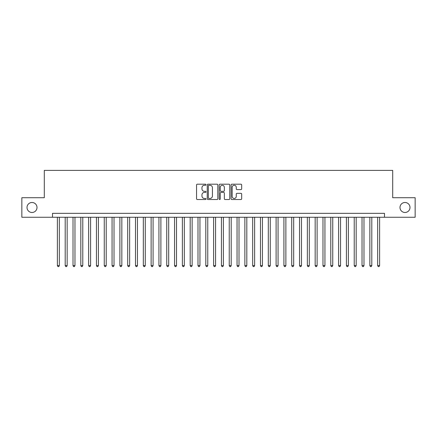 <?xml version="1.0" encoding="UTF-8"?>
<svg xmlns="http://www.w3.org/2000/svg" width="437" height="437" viewBox="0 0 437 437"><rect width="100%" height="100%" fill="white"/><g stroke="black" fill="none" stroke-linecap="round" stroke-linejoin="round"><path stroke-width="0.66" d="M206.002 184.731A0.535 0.535 0 0 0 205.466 184.196L197.316 184.196A0.765 0.765 0 0 0 196.552 184.96L196.552 198.764A0.765 0.765 0 0 0 197.316 199.529L205.466 199.529A0.535 0.535 0 0 0 206.002 198.993A0.535 0.535 0 0 0 205.466 198.458L204.412 198.458A2.453 2.453 0 0 1 201.96 196.005L201.96 194.853A2.453 2.453 0 0 1 204.412 192.4L205.466 192.4A0.535 0.535 0 0 0 206.002 191.865A0.535 0.535 0 0 0 205.466 191.324L204.412 191.324A2.453 2.453 0 0 1 201.96 188.871L201.96 187.724A2.453 2.453 0 0 1 204.412 185.272L205.466 185.272A0.535 0.535 0 0 0 206.002 184.731M399.997 207.488A4.998 4.998 0 0 0 404.995 212.486A4.998 4.998 0 0 0 409.993 207.488A4.998 4.998 0 0 0 404.995 202.489A4.998 4.998 0 0 0 399.997 207.488M27.007 207.488A4.998 4.998 0 0 0 32.005 212.486A4.998 4.998 0 0 0 37.003 207.488A4.998 4.998 0 0 0 32.005 202.489A4.998 4.998 0 0 0 27.007 207.488M240.907 189.603A0.765 0.765 0 0 0 241.672 188.833L241.672 184.96A0.765 0.765 0 0 0 240.907 184.196L231.861 184.196A0.765 0.765 0 0 0 231.091 184.96L231.091 198.764A0.765 0.765 0 0 0 231.861 199.529L240.907 199.529A0.765 0.765 0 0 0 241.672 198.764L241.672 194.088A0.765 0.765 0 0 0 240.907 193.318L237.034 193.318A0.765 0.765 0 0 0 236.27 194.088L236.27 196.404A2.048 2.048 0 0 1 234.216 198.458A2.048 2.048 0 0 1 232.167 196.404L232.167 187.32A2.048 2.048 0 0 1 234.216 185.272A2.048 2.048 0 0 1 236.27 187.32L236.27 188.833A0.765 0.765 0 0 0 237.034 189.603L240.907 189.603M52.511 217.249L21.85 217.249L21.85 197.721L44.306 197.721L44.306 170.381L392.694 170.381L392.694 197.721L415.15 197.721L415.15 217.249L384.489 217.249L384.489 213.343L52.511 213.343L52.511 217.249L384.489 217.249M217.828 184.96A0.765 0.765 0 0 0 217.063 184.196L208.017 184.196A0.765 0.765 0 0 0 207.247 184.96L207.247 198.764A0.765 0.765 0 0 0 208.017 199.529L217.063 199.529A0.765 0.765 0 0 0 217.828 198.764L217.828 184.96M219.937 184.196L228.983 184.196A0.765 0.765 0 0 1 229.753 184.96L229.753 198.764A0.765 0.765 0 0 1 228.983 199.529L225.115 199.529A0.765 0.765 0 0 1 224.345 198.764L224.345 193.165A0.765 0.765 0 0 0 223.58 192.4L221.013 192.4A0.765 0.765 0 0 0 220.243 193.165L220.243 198.993A0.535 0.535 0 0 1 219.707 199.529A0.535 0.535 0 0 1 219.172 198.993L219.172 184.96A0.765 0.765 0 0 1 219.937 184.196M208.859 185.272A0.535 0.535 0 0 0 208.323 185.807L208.323 197.923A0.535 0.535 0 0 0 208.859 198.458L209.968 198.458A2.453 2.453 0 0 0 212.426 196.005L212.426 187.724A2.453 2.453 0 0 0 209.968 185.272L208.859 185.272M224.345 187.358A2.048 2.048 0 0 0 222.296 185.31A2.048 2.048 0 0 0 220.243 187.358L220.243 190.559A0.765 0.765 0 0 0 221.013 191.324L223.58 191.324A0.765 0.765 0 0 0 224.345 190.559L224.345 187.358M57.389 217.249L57.389 265.603L59.345 265.603L59.345 217.249M59.345 265.603L58.76 266.619L57.979 266.619L57.389 265.603M65.2 217.249L65.2 265.603L67.156 265.603L67.156 217.249M67.156 265.603L66.571 266.619L65.79 266.619L65.2 265.603M73.012 217.249L73.012 265.603L74.967 265.603L74.967 217.249M74.967 265.603L74.383 266.619L73.602 266.619L73.012 265.603M80.823 217.249L80.823 265.603L82.779 265.603L82.779 217.249M82.779 265.603L82.194 266.619L81.413 266.619L80.823 265.603M88.635 217.249L88.635 265.603L90.59 265.603L90.59 217.249M90.59 265.603L90.006 266.619L89.224 266.619L88.635 265.603M96.446 217.249L96.446 265.603L98.401 265.603L98.401 217.249M98.401 265.603L97.817 266.619L97.036 266.619L96.446 265.603M104.257 217.249L104.257 265.603L106.213 265.603L106.213 217.249M106.213 265.603L105.628 266.619L104.847 266.619L104.257 265.603M112.069 217.249L112.069 265.603L114.024 265.603L114.024 217.249M114.024 265.603L113.44 266.619L112.659 266.619L112.069 265.603M119.88 217.249L119.88 265.603L121.836 265.603L121.836 217.249M121.836 265.603L121.251 266.619L120.47 266.619L119.88 265.603M127.691 217.249L127.691 265.603L129.647 265.603L129.647 217.249M129.647 265.603L129.062 266.619L128.281 266.619L127.691 265.603M135.503 217.249L135.503 265.603L137.458 265.603L137.458 217.249M137.458 265.603L136.874 266.619L136.093 266.619L135.503 265.603M143.314 217.249L143.314 265.603L145.27 265.603L145.27 217.249M145.27 265.603L144.685 266.619L143.904 266.619L143.314 265.603M151.126 217.249L151.126 265.603L153.081 265.603L153.081 217.249M153.081 265.603L152.497 266.619L151.715 266.619L151.126 265.603M158.937 217.249L158.937 265.603L160.892 265.603L160.892 217.249M160.892 265.603L160.308 266.619L159.527 266.619L158.937 265.603M166.748 217.249L166.748 265.603L168.704 265.603L168.704 217.249M168.704 265.603L168.119 266.619L167.338 266.619L166.748 265.603M174.56 217.249L174.56 265.603L176.515 265.603L176.515 217.249M176.515 265.603L175.931 266.619L175.15 266.619L174.56 265.603M182.371 217.249L182.371 265.603L184.327 265.603L184.327 217.249M184.327 265.603L183.742 266.619L182.961 266.619L182.371 265.603M190.182 217.249L190.182 265.603L192.138 265.603L192.138 217.249M192.138 265.603L191.553 266.619L190.772 266.619L190.182 265.603M197.994 217.249L197.994 265.603L199.949 265.603L199.949 217.249M199.949 265.603L199.365 266.619L198.584 266.619L197.994 265.603M205.805 217.249L205.805 265.603L207.761 265.603L207.761 217.249M207.761 265.603L207.176 266.619L206.395 266.619L205.805 265.603M213.617 217.249L213.617 265.603L215.572 265.603L215.572 217.249M215.572 265.603L214.988 266.619L214.206 266.619L213.617 265.603M221.428 217.249L221.428 265.603L223.383 265.603L223.383 217.249M223.383 265.603L222.794 266.619L222.012 266.619L221.428 265.603M229.239 217.249L229.239 265.603L231.195 265.603L231.195 217.249M231.195 265.603L230.605 266.619L229.824 266.619L229.239 265.603M237.051 217.249L237.051 265.603L239.006 265.603L239.006 217.249M239.006 265.603L238.416 266.619L237.635 266.619L237.051 265.603M244.862 217.249L244.862 265.603L246.818 265.603L246.818 217.249M246.818 265.603L246.228 266.619L245.447 266.619L244.862 265.603M252.673 217.249L252.673 265.603L254.629 265.603L254.629 217.249M254.629 265.603L254.039 266.619L253.258 266.619L252.673 265.603M260.485 217.249L260.485 265.603L262.44 265.603L262.44 217.249M262.44 265.603L261.85 266.619L261.069 266.619L260.485 265.603M268.296 217.249L268.296 265.603L270.252 265.603L270.252 217.249M270.252 265.603L269.662 266.619L268.881 266.619L268.296 265.603M276.108 217.249L276.108 265.603L278.063 265.603L278.063 217.249M278.063 265.603L277.473 266.619L276.692 266.619L276.108 265.603M283.919 217.249L283.919 265.603L285.874 265.603L285.874 217.249M285.874 265.603L285.285 266.619L284.503 266.619L283.919 265.603M291.73 217.249L291.73 265.603L293.686 265.603L293.686 217.249M293.686 265.603L293.096 266.619L292.315 266.619L291.73 265.603M299.542 217.249L299.542 265.603L301.497 265.603L301.497 217.249M301.497 265.603L300.907 266.619L300.126 266.619L299.542 265.603M307.353 217.249L307.353 265.603L309.309 265.603L309.309 217.249M309.309 265.603L308.719 266.619L307.938 266.619L307.353 265.603M315.164 217.249L315.164 265.603L317.12 265.603L317.12 217.249M317.12 265.603L316.53 266.619L315.749 266.619L315.164 265.603M322.976 217.249L322.976 265.603L324.931 265.603L324.931 217.249M324.931 265.603L324.341 266.619L323.56 266.619L322.976 265.603M330.787 217.249L330.787 265.603L332.743 265.603L332.743 217.249M332.743 265.603L332.153 266.619L331.372 266.619L330.787 265.603M338.599 217.249L338.599 265.603L340.554 265.603L340.554 217.249M340.554 265.603L339.964 266.619L339.183 266.619L338.599 265.603M346.41 217.249L346.41 265.603L348.365 265.603L348.365 217.249M348.365 265.603L347.776 266.619L346.994 266.619L346.41 265.603M354.221 217.249L354.221 265.603L356.177 265.603L356.177 217.249M356.177 265.603L355.587 266.619L354.806 266.619L354.221 265.603M362.033 217.249L362.033 265.603L363.988 265.603L363.988 217.249M363.988 265.603L363.398 266.619L362.617 266.619L362.033 265.603M369.844 217.249L369.844 265.603L371.8 265.603L371.8 217.249M371.8 265.603L371.21 266.619L370.429 266.619L369.844 265.603M377.655 217.249L377.655 265.603L379.611 265.603L379.611 217.249M379.611 265.603L379.021 266.619L378.24 266.619L377.655 265.603"/></g></svg>
